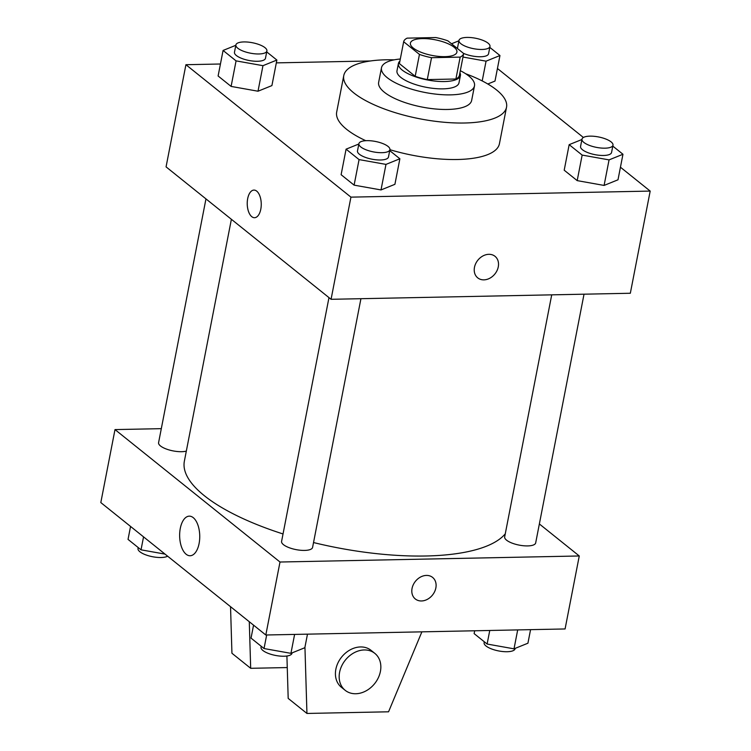 <?xml version="1.0" encoding="UTF-8"?>
<svg xmlns="http://www.w3.org/2000/svg" width="751" height="751" viewBox="0 0 751 751"><rect width="100%" height="100%" fill="white"/><g stroke="black" fill="none" stroke-linecap="round" stroke-linejoin="round"><path stroke-width="1.13" d="M444.911 56.654A23.685 7.97 -169 0 1 421.161 52.317A23.685 7.97 -169 0 1 410.412 43.098A23.685 7.97 -169 0 1 435.186 39.794A23.685 7.97 -169 0 1 456.908 52.138A23.685 7.97 -169 0 1 444.911 56.654M463.658 53.509L447.868 40.836A30.575 10.289 -169 0 0 435.787 37.55L407.155 38.132A30.575 10.289 -169 0 0 403.662 41.737L419.452 54.401A30.575 10.289 -169 0 0 431.534 57.696L460.166 57.114A30.575 10.289 -169 0 0 463.658 53.509L459.405 75.4A30.575 10.289 -169 0 1 455.904 79.005L460.166 57.114M403.662 41.737L399.41 63.628L415.19 76.292L419.452 54.401M455.904 79.005L427.281 79.587L431.534 57.696M427.281 79.587A30.575 10.289 -169 0 1 415.19 76.292M399.907 61.066A31.58 10.636 11 0 0 398.405 63.488A31.58 10.636 11 0 0 402.198 70.068A31.58 10.636 11 0 0 436.162 81.221A31.58 10.636 11 0 0 460.41 75.541A31.58 10.636 11 0 0 459.922 72.725M460.41 75.541L458.983 82.835A31.58 10.636 -169 0 1 442.987 88.853A31.58 10.636 -169 0 1 400.781 77.362A31.58 10.636 -169 0 1 396.988 70.782L398.405 63.488M400.302 59.019A47.369 15.949 11 0 0 381.489 67.778A47.369 15.949 11 0 0 387.178 77.635A47.369 15.949 11 0 0 438.124 94.373A47.369 15.949 11 0 0 474.491 85.849A47.369 15.949 11 0 0 460.316 70.688M381.489 67.778L378.645 82.366A47.369 15.949 11 0 0 384.343 92.232A47.369 15.949 11 0 0 435.289 108.97A47.369 15.949 11 0 0 471.647 100.446L474.491 85.849M394.2 59.845A82.901 27.909 11 0 0 343.77 75.588A82.901 27.909 11 0 0 353.73 92.852A82.901 27.909 11 0 0 442.893 122.141A82.901 27.909 11 0 0 506.531 107.224A82.901 27.909 11 0 0 465.667 73.739M365.775 140.7A82.901 27.909 -169 0 1 346.643 129.341A82.901 27.909 -169 0 1 336.683 112.077L343.77 75.588M506.531 107.224L499.434 143.713A82.901 27.909 -169 0 1 457.434 159.503A82.901 27.909 -169 0 1 389.9 149.693A15.79 5.313 -169 0 1 381.902 152.688A15.79 5.313 -169 0 1 366.066 149.806A15.79 5.313 -169 0 1 358.903 143.657A15.79 5.313 -169 0 1 375.416 141.451A15.79 5.313 -169 0 1 389.9 149.684L388.483 156.978A15.79 5.313 -169 0 1 380.485 159.991A15.79 5.313 -169 0 1 364.648 157.1A15.79 5.313 -169 0 1 357.485 150.96L358.903 143.657M235.823 45.295L223.075 50.448L218.109 75.992L231.101 86.412L258.006 91.218L271.909 85.595L276.875 60.052L266.718 51.894M494.993 81.08L487.793 83.999L494.993 81.08L499.959 55.536L489.802 47.388M370.459 60.972L276.321 62.877M220.437 64.004L185.919 64.708L350.933 197.137L650.188 191.083L620.448 167.22M583.386 137.471L497.444 68.501M358.828 144.014L346.08 149.167L341.114 174.711L354.106 185.14L381.01 189.937L394.913 184.314L399.879 158.771L389.722 150.613M581.912 139.508L569.164 144.661L564.198 170.205L577.19 180.625L604.095 185.431L617.998 179.799L622.964 154.265L612.807 146.107M185.919 64.708L166.065 166.872L331.069 299.302L350.933 197.137M260.804 209.163A13.818 7.012 88.8 0 1 254.523 217.715A13.818 7.012 88.8 0 1 247.229 204.037A13.818 7.012 88.8 0 1 253.96 190.087A13.818 7.012 88.8 0 1 260.804 209.163M331.069 299.302L630.333 293.256L650.188 191.083M495.022 256.316A13.818 10.955 -51.3 0 1 497.049 270.548A13.818 10.955 -51.3 0 1 483.888 279.86A13.818 10.955 -51.3 0 1 477.73 277.861A13.818 10.955 -51.3 0 1 477.824 260.231A13.818 10.955 -51.3 0 1 495.022 256.316A13.818 10.955 -51.3 0 1 497.049 270.548A13.818 10.955 -51.3 0 1 483.888 279.86A13.818 10.955 -51.3 0 1 477.73 277.861M254.523 217.715A13.818 7.012 88.8 0 1 247.239 204.037A13.818 7.012 88.8 0 1 253.96 190.087M505.273 533.811A165.802 55.818 -169 0 1 425.883 555.993A165.802 55.818 -169 0 1 313.533 542.551M283.033 533.961A165.802 55.818 -169 0 1 184.37 461.152L231.383 219.301M551.722 294.843L504.672 536.881A15.79 5.313 11 0 0 519.157 545.113A15.79 5.313 11 0 0 535.679 542.907L584.025 294.195M186.323 451.107A15.79 5.313 -169 0 1 181.582 451.698A15.79 5.313 -169 0 1 165.755 448.807A15.79 5.313 -169 0 1 158.583 442.668L205.962 198.902M360.931 298.701L312.585 547.413A15.79 5.313 -169 0 1 304.587 550.417A15.79 5.313 -169 0 1 288.76 547.535A15.79 5.313 -169 0 1 281.587 541.387L328.976 297.621M161.305 428.661L114.997 429.591L280.001 562.02L579.265 555.975L539.359 523.954M199.099 543.499A19.798 10.054 88.8 0 1 190.097 555.749A19.798 10.054 88.8 0 1 179.649 536.148A19.798 10.054 88.8 0 1 189.299 516.153A19.798 10.054 88.8 0 1 199.099 543.499M280.001 562.02L265.816 634.999L100.812 502.569L114.997 429.591M265.816 634.999L565.081 628.953L579.265 555.975M412.055 588.427A13.818 10.955 -51.3 0 1 420.522 577.05A13.818 10.955 -51.3 0 1 432.604 577.416A13.818 10.955 -51.3 0 1 432.501 595.055A13.818 10.955 -51.3 0 1 415.312 598.969A13.818 10.955 -51.3 0 1 412.055 588.427M415.312 598.969A13.818 10.955 128.7 0 0 432.501 595.045A13.818 10.955 128.7 0 0 432.604 577.416M249.285 621.734L250.684 668.306L287.257 667.564M421.884 631.844L388.558 711.798L306.943 713.45L288.187 698.402L286.91 656.017M345.188 690.319L341.433 687.315A23.685 18.784 -51.3 0 1 335.857 669.254A23.685 18.784 -51.3 0 1 350.36 649.746A23.685 18.784 -51.3 0 1 371.088 650.366L374.833 653.379A23.685 18.784 -51.3 0 1 374.665 683.607A23.685 18.784 -51.3 0 1 345.188 690.319A23.685 18.784 -51.3 0 1 339.602 672.258A23.685 18.784 -51.3 0 1 354.115 652.75A23.685 18.784 -51.3 0 1 374.833 653.379M306.943 713.45L304.944 647.174M250.684 668.306L231.937 653.257L230.538 606.686M569.164 144.661L582.156 155.081L609.061 159.888L622.964 154.265M612.985 145.178L611.567 152.472A15.79 5.313 -169 0 1 603.569 155.476A15.79 5.313 -169 0 1 587.733 152.594A15.79 5.313 -169 0 1 580.57 146.445L581.987 139.151A15.79 5.313 -169 0 1 598.5 136.945A15.79 5.313 -169 0 1 612.985 145.178A15.79 5.313 -169 0 1 604.987 148.182A15.79 5.313 -169 0 1 589.15 145.29A15.79 5.313 -169 0 1 581.987 139.151M564.198 170.205L577.19 180.625L582.156 155.081M577.19 180.625L604.095 185.431L609.061 159.888M604.095 185.431L617.998 179.799M458.908 40.779L451.52 43.774M462.973 57.048L486.057 61.169L499.959 55.536M489.981 46.459A15.79 5.313 -169 0 1 481.982 49.463A15.79 5.313 -169 0 1 466.146 46.571A15.79 5.313 -169 0 1 458.983 40.432A15.79 5.313 -169 0 1 475.496 38.226A15.79 5.313 -169 0 1 489.981 46.459L488.563 53.753A15.79 5.313 -169 0 1 480.565 56.757A15.79 5.313 -169 0 1 463.433 53.33M457.612 48.655A15.79 5.313 -169 0 1 457.556 47.726L458.983 40.432M482.208 80.93L486.057 61.169M346.08 149.167L359.072 159.597L385.976 164.394L399.879 158.771M341.114 174.711L354.106 185.14L359.072 159.597M354.106 185.14L381.01 189.937L385.976 164.394M381.01 189.937L394.913 184.314M223.075 50.448L236.067 60.878L262.963 65.675L276.875 60.052M266.896 50.965L265.478 58.259A15.79 5.313 -169 0 1 257.48 61.272A15.79 5.313 -169 0 1 241.644 58.381A15.79 5.313 -169 0 1 234.472 52.232L235.889 44.938A15.79 5.313 -169 0 1 252.411 42.732A15.79 5.313 -169 0 1 266.896 50.965A15.79 5.313 -169 0 1 258.898 53.969A15.79 5.313 -169 0 1 243.061 51.077A15.79 5.313 -169 0 1 235.889 44.938M218.109 75.992L231.101 86.412L236.067 60.878M231.101 86.412L258.006 91.218L262.963 65.675M258.006 91.218L271.909 85.595M474.679 630.784L474.125 633.609L487.117 644.039L514.013 648.836L527.925 643.213L530.563 629.648M487.117 644.039L489.755 630.474M514.013 648.836L517.692 629.911M515.177 648.366L515.111 648.723A15.79 5.313 -169 0 1 507.103 651.727A15.79 5.313 -169 0 1 491.276 648.836A15.79 5.313 -169 0 1 484.104 642.696L484.282 641.767M253.556 625.161L251.041 638.115L264.033 648.545L290.928 653.342L304.84 647.719L307.478 634.163M264.033 648.545L266.671 634.989M290.928 653.342L294.608 634.417M292.092 652.872L292.017 653.229A15.79 5.313 -169 0 1 284.019 656.233A15.79 5.313 -169 0 1 268.191 653.351A15.79 5.313 -169 0 1 261.019 647.202L261.198 646.273M130.552 526.442L128.036 539.396L141.028 549.826L165.023 554.107M141.028 549.826L143.544 536.871M167.614 556.191A15.79 5.313 -169 0 1 161.014 557.514A15.79 5.313 -169 0 1 145.187 554.632A15.79 5.313 -169 0 1 138.015 548.483L138.193 547.554"/></g></svg>
